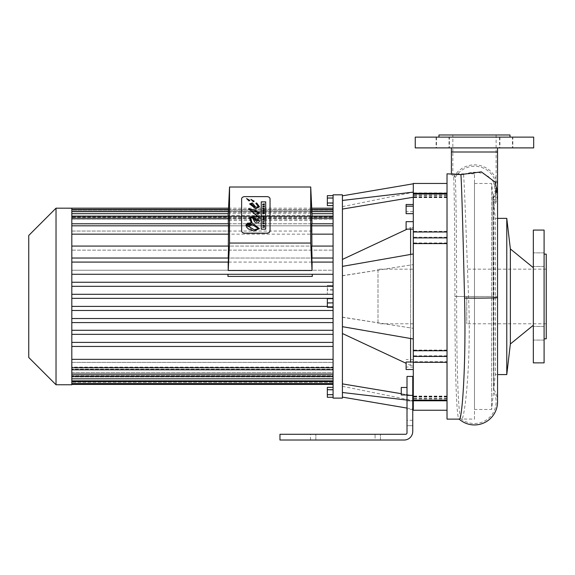 <?xml version="1.0" encoding="UTF-8"?>
<svg xmlns="http://www.w3.org/2000/svg" width="575" height="575" viewBox="0 0 575 575"><rect width="100%" height="100%" fill="white"/><g stroke="black" fill="none" stroke-linecap="round" stroke-linejoin="round"><path stroke-width="0.43" stroke-dasharray="2.88 2.16" d="M315.855 440.026L315.855 434.283L315.855 440.026L310.471 440.026L404.132 440.026A8.611 8.611 0 0 0 412.749 431.408L412.749 420.282L412.749 425.665L412.749 420.282L412.749 425.665L412.749 420.282L412.749 425.665L407.007 425.665L407.007 432.846A1.438 1.438 0 0 1 405.569 434.283L279.96 434.283L279.96 440.026L404.132 440.026A8.611 8.611 0 0 0 412.749 431.408A8.611 8.611 0 0 1 404.132 440.026A8.611 8.611 0 0 0 412.749 431.408L412.749 425.665L407.007 425.665L407.007 432.846A1.438 1.438 0 0 1 405.569 434.283A1.438 1.438 0 0 0 407.007 432.846L407.007 425.665L407.007 432.846A1.438 1.438 0 0 1 405.569 434.283M380.449 440.026L380.449 434.283L380.449 440.026L380.449 434.283L380.449 440.026L375.065 440.026L375.065 434.283L380.449 434.283L375.065 434.283L375.065 440.026M412.749 395.356L407.007 395.356L407.007 376.424L412.749 376.424L407.007 376.424L407.007 400.919L407.007 376.424L412.749 376.424L412.749 431.408A8.611 8.611 0 0 1 404.132 440.026A8.611 8.611 0 0 0 412.749 431.408L412.749 425.665L407.007 425.665L407.007 420.282L407.007 432.846L407.007 425.665L412.749 425.665L407.007 425.665L412.749 425.665L412.749 431.408A8.611 8.611 0 0 1 404.132 440.026M407.007 400.919L407.007 409.465L407.007 400.919L412.749 400.919L407.007 400.919M407.007 395.356L407.007 432.846M407.007 391.223L407.007 394.967L407.007 391.223M262.732 213.972L263.767 213.411M262.732 213.009L263.551 212.793M262.732 212.312L264.327 212.592M263.537 213.174L264.327 213.339M245.971 225.328L253.949 231.15L259.418 228.706M250.463 218.141L251.376 217.515L259.426 221.159M257.499 218.514L259.418 217.4M251.16 211.169L254.402 211.392L258.506 212.621M261.237 229.224L265.7 229.224M258.398 206.713L255.839 203.349M249.615 203.952L255.839 208.847L259.418 206.662M251.023 199.432L253.331 201.775L254.186 201.221M246.589 198.619L249.004 200.977L249.859 200.445M241.622 198.893L241.622 198.943A3.227 2.286 180 0 1 244.857 196.664L266.814 196.664A3.227 2.286 180 0 1 270.049 198.943L270.049 198.893M249.55 217.961L251.225 222.92M248.709 208.905L257.945 216.818M259.418 212.678L257.938 214.41M256.529 213.577L257.938 214.461M250.607 204.254L251.419 203.73L254.567 207.057M248.817 225.026L249.809 226.09L252.001 224.48L258.52 228.735M246.869 225.328L251.016 224.264M262.732 225.22L264.327 225.22M262.732 221.202L264.327 221.152M263.034 208.588L264.327 208.883M262.732 209.235L263.034 208.186M263.034 208.833L263.034 209.235M264.026 227.017L262.732 226.967M264.327 226.37L264.327 227.312M264.026 206.784L263.645 206.784M262.732 207.065L263.034 206.138M264.026 206.116L264.327 207.065M262.732 222.64L264.327 222.985M262.732 223.474L263.623 223.193M262.717 217.134L263.199 216.61L263.012 217.134L263.53 217.386L263.925 216.868M263.386 217.12L263.386 216.588L264.349 217.113M262.732 210.932L264.327 210.127M263.738 210.91L263.321 210.809M262.732 204.93L262.732 204.233L264.327 204.175M263.623 204.643L264.327 204.93M262.732 219.952L263.566 219.19M262.732 218.888L264.327 218.838M263.314 219.672L264.327 219.621M252.871 217.328L254.43 217.717L258.197 220.584M333.083 389.951L333.083 397.289L333.083 389.951L327.34 389.951L327.34 397.289M333.083 394.924L327.34 394.924M327.34 387.349L327.34 389.951M333.083 203.234L333.083 195.658L333.083 205.598L333.083 203.234L327.34 203.234L327.34 205.598M333.083 198.267L327.34 198.267L327.34 203.234M327.34 195.658L327.34 198.267M333.083 285.538L333.083 294.285L333.083 285.538L327.34 285.538L327.34 294.285L327.34 285.538M333.083 285.674L327.34 285.674M333.083 289.771L327.34 289.771M333.083 294.148L327.34 294.148M311.858 258.024L333.083 258.024L333.083 274.282L71.817 274.282L71.817 270.214L71.817 282.26L71.817 274.282L333.083 274.282L333.083 286.321L71.817 286.321L71.817 282.26L71.817 286.321L333.083 286.321L333.083 294.299L71.817 294.299L71.817 286.321L71.817 342.391L71.817 294.299L327.34 294.285M333.083 290.052L327.34 290.052M333.083 303.176L333.083 298.655L333.083 307.409L333.083 303.176L327.34 303.176L327.34 307.409M333.083 298.799L327.34 298.799L327.34 303.176M401.264 391.223L401.264 394.967L401.264 391.223M407.007 387.478L401.264 387.478L401.264 394.967L407.007 394.967M412.749 400.919L412.749 409.465L412.749 400.919M412.749 431.408L412.749 425.665M412.749 391.223L412.749 394.967L412.749 391.223M228.412 216.107L228.167 223.761L228.16 216.107M228.527 223.79L228.297 231.049L228.268 223.79M228.534 246.071L71.817 246.071L71.817 223.79L71.817 231.049L228.297 231.049M228.397 258.024L71.817 258.024L71.817 246.071L333.083 246.071L333.083 258.024L333.083 234.154L333.083 246.071L311.722 246.071M311.959 262.085L71.817 262.085L71.817 258.024L71.817 270.214L71.817 262.085L228.297 262.085M227.98 219.204L228.074 215.596L227.98 219.204L71.817 219.204L71.817 217.307L333.083 217.307L333.083 219.204L333.083 211.665L333.083 234.154L333.083 211.542L333.083 217.307L71.817 217.307L71.817 209.516L71.817 216.703L333.083 216.689L333.083 209.516L333.083 216.689L333.083 216.078L333.083 216.689L71.817 216.689L71.817 216.078L71.817 218.133L71.817 209.516L71.817 219.204L333.083 219.204L312.268 219.204L312.182 215.596L228.074 215.596M228.239 212.312L312.017 212.312M227.93 218.399L312.326 218.399L312.182 215.596M311.988 223.79L311.959 231.049L311.729 223.79M312.096 216.107L312.088 223.761L311.844 216.107M312.326 218.399L312.268 219.204M71.817 384.754L71.817 210.22L71.817 231.049L71.817 211.665L71.817 213.699L71.817 211.665L333.083 211.665L333.083 213.699L333.083 211.665M312.203 220.491L228.052 220.491M312.088 223.761L228.167 223.761M312.038 225.817L333.083 225.817L333.083 231.049L333.083 223.79L333.083 225.817L71.817 225.817L228.217 225.817M311.959 231.049L71.817 231.049L71.817 223.79L71.817 234.154L333.083 234.154M333.083 334.341L333.083 342.391L333.083 330.28L333.083 334.341L71.817 334.341L333.083 334.341M71.817 330.28L333.083 330.28L333.083 322.582L333.083 330.28L71.817 330.28L333.083 330.28M71.817 322.582L333.083 322.582L333.083 318.521L333.083 322.582L71.817 322.582L333.083 322.582M333.083 310.471L333.083 318.521L333.083 306.403L333.083 310.471L71.817 310.471M327.34 306.403L333.083 306.403L333.083 298.36L333.083 306.403L327.34 306.403M71.817 298.36L333.083 298.36L333.083 294.299L333.083 298.36L71.817 298.36L333.083 298.36M71.817 216.078L333.083 216.078L333.083 210.22L333.083 218.133L333.083 216.107L71.817 216.078L333.083 216.107M333.083 210.22L333.083 208.193L333.083 210.22L71.817 210.22L71.817 208.193L71.817 210.22L333.083 210.22M333.083 211.542L333.083 209.516L333.083 211.542L71.817 211.542M71.817 234.154L71.817 246.071L333.083 246.071M71.817 246.071L71.817 250.139L333.083 250.139L71.817 250.139L71.817 258.024L333.083 258.024L71.817 258.024M228.052 270.214L71.817 270.214L333.083 270.214L333.083 258.024M228.627 262.085L312.088 262.085M228.239 270.214L333.083 270.214L333.083 282.26L71.817 282.26L333.083 282.26L333.083 286.321L71.817 286.321M227.98 274.282L312.275 274.282M71.817 294.299L333.083 294.299L333.083 286.321M71.817 306.403L333.083 306.403L71.817 306.403M71.817 318.521L333.083 318.521L71.817 318.521M71.817 359.346L71.817 342.391L333.083 342.391L333.083 346.459L333.083 342.391L71.817 342.391L71.817 346.459L333.083 346.459L333.083 359.346L333.083 346.459L71.817 346.459L71.817 359.346L333.083 359.346L333.083 367.77L333.083 359.346M333.083 367.77L333.083 362.379L333.083 369.804L333.083 367.77L71.817 367.77L71.817 369.804L71.817 362.379L333.083 362.379L333.083 367.116L333.083 362.379L71.817 362.379L71.817 367.116L333.083 367.116L333.083 374.181L333.083 367.116L71.817 367.116L71.817 376.208L71.817 369.179L333.083 369.179L333.083 376.208L333.083 369.179L333.083 372.571L333.083 369.179L71.817 369.179L71.817 372.571L333.083 372.571L333.083 378.839L333.083 372.571L71.817 372.571L71.817 380.873L71.817 373.843L333.083 373.843L333.083 380.873L333.083 373.843L333.083 375.619L333.083 373.843L71.817 373.843L71.817 375.619L333.083 375.619L333.083 381.556L333.083 375.619L71.817 375.619L71.817 383.582L71.817 376.366L333.083 376.366L333.083 383.582L333.083 376.366L333.083 376.992L333.083 376.366L71.817 376.366L71.817 376.992L333.083 376.992L333.083 382.382L333.083 376.992L71.817 376.992L71.817 384.409L71.817 362.379L71.817 369.804L71.817 367.77L333.083 367.77L71.817 367.77M333.083 382.382L333.083 384.409L333.083 382.382L71.817 382.382L333.083 382.382M333.083 381.556L333.083 383.582L333.083 381.556L71.817 381.556M333.083 378.839L333.083 380.873L333.083 378.839L71.817 378.839M333.083 374.181L333.083 376.208L333.083 374.181L71.817 374.181M71.817 346.459L333.083 346.459M71.817 208.186L71.817 211.686M406.108 363.299L406.108 367.044L406.108 363.299L410.6 365.412L410.6 362.006M413.288 363.299L413.288 367.044L413.288 363.299M406.108 204.499L406.108 213.663M413.288 209.925L413.288 206.181L413.288 209.925M413.288 391.223L413.288 394.967L413.288 391.223M413.288 208.085L413.288 211.679L413.288 208.085M406.108 362.006L406.108 369.495M413.288 365.75L413.288 369.495L413.288 365.75M406.108 221.655L406.108 229.145L406.108 221.655L406.108 229.138L413.288 229.138L413.288 221.655L413.288 229.138M342.412 326.679L342.412 266.383L342.412 326.679M413.288 253.963L413.288 338.977L413.288 253.963L413.288 338.977L413.288 253.963L342.412 266.261L342.412 326.564L413.288 338.977M342.412 317.271L413.288 328.332L342.412 317.156L342.412 266.261M342.412 275.792L413.288 264.608L342.412 275.669M342.412 392.495L342.412 383.877C342.412 387.112 342.412 387.112 342.412 383.877C342.412 387.112 342.412 387.112 342.412 383.877L342.412 392.495C342.412 398.647 342.412 398.647 342.412 392.495C342.412 398.647 342.412 398.647 342.412 392.495L413.288 400.825C413.288 411.908 413.288 411.908 413.288 400.825C413.288 411.908 413.288 411.908 413.288 400.825L413.288 395.693C413.288 402.342 413.288 402.342 413.288 395.693C413.288 402.342 413.288 402.342 413.288 395.693L413.288 400.825M407.007 400.092L412.749 400.768M342.412 383.877L413.288 395.693M401.264 393.688L412.749 395.607M342.412 326.564L342.412 317.156M342.412 200.452L342.412 209.07C342.412 205.836 342.412 205.836 342.412 209.07C342.412 205.836 342.412 205.836 342.412 209.07L342.412 200.452C342.412 194.3 342.412 194.3 342.412 200.452C342.412 194.3 342.412 194.3 342.412 200.452L413.288 192.115C413.288 181.039 413.288 181.039 413.288 192.115C413.288 181.039 413.288 181.039 413.288 192.115L413.288 197.247C413.288 190.605 413.288 190.605 413.288 197.247C413.288 190.605 413.288 190.605 413.288 197.247L413.288 192.115M342.412 209.07L413.288 197.247M447.019 361.689L447.019 183.447L447.019 410.241L447.019 361.689L413.288 361.689L413.288 410.241M413.288 183.447L413.288 361.689M413.288 400.775L413.288 396.455L413.288 400.775M466.756 296.47L466.756 323.783L466.756 296.47M413.288 193.308L413.288 197.577L413.288 193.308M413.288 365.412L413.288 227.535L413.288 365.412L410.6 365.412L410.6 227.535L413.288 227.535M497.548 401.875A23.079 23.079 0 0 0 493.781 389.232L492.847 196.571L493.551 391.525L491.654 409.472L491.654 183.475L491.654 409.472L474.476 409.472L474.476 183.475L474.476 409.472M463.493 174.599C464.363 180.147 466.246 237.029 468.611 298.08C471.442 365.067 464.233 423.466 461.265 419.017C457.944 417.975 456.629 360.23 456.615 296.47C456.636 241.629 455.975 189.736 455.321 177.423L452.834 174.053L453.697 173.822L463.493 174.599L466.699 173.334L473.225 172.198L478.235 172.428L483.431 173.736L487.377 175.662L492.552 180.514L494.507 184.266L495.643 189.621A21.642 21.282 180 0 1 496.096 193.193L497.109 189.621A23.079 22.698 180 0 1 497.548 194.055A23.079 22.698 180 0 1 493.896 206.31L493.911 204.801C498.978 195.133 497.253 190.088 497.548 192.359M492.847 196.571L495.643 189.621M474.476 419.118L474.476 173.822L474.476 419.118L461.265 419.017A21.642 21.642 0 0 0 493.53 391.618L493.645 203.931A21.642 21.282 -0 0 0 496.117 194.055A21.642 21.282 -0 0 0 496.096 193.193L493.091 198.785M452.202 173.822L451.397 174.053L453.711 177.423C454.315 189.678 454.918 241.529 454.904 296.47C454.897 360.202 456.162 417.96 459.03 419.017A23.079 23.079 0 0 0 459.145 419.118M495.183 182.174L497.109 189.621M474.476 183.475L491.654 183.475L493.896 206.31L493.781 389.232L495.348 374.569L495.348 218.371L495.348 374.569L497.548 374.569L497.548 296.47L493.336 296.47M451.397 147.897L497.548 147.897L451.397 147.897M447.019 173.822L447.019 419.118M510.363 248.953L510.363 343.994M533.327 325.263L533.327 267.684L533.327 325.263M506.776 218.371L506.776 374.569M454.904 296.47L497.548 296.47L497.548 218.371L495.348 218.371L493.911 204.801M474.476 173.822L453.697 173.822M410.6 338.517L410.6 254.43M410.6 229.145L410.6 227.535L407.165 229.145M342.412 259.433L342.412 333.514L342.412 259.433M342.412 194.832L342.412 398.108M333.083 194.832L333.083 398.108M56.027 208.186L56.027 384.754M28.75 235.463L28.75 357.478M546.25 338.819L546.25 254.121M544.094 230.079L544.094 362.861M546.25 296.47L546.25 323.783L546.25 296.47M533.327 333.27L533.327 326.449L533.327 333.27M544.094 333.27L544.094 326.449L544.094 333.27M533.327 259.677L533.327 252.856L533.327 259.677M544.094 259.677L544.094 252.856L544.094 259.677M533.327 230.079L533.327 362.861M533.686 137.13L415.258 137.13M449.032 137.13L436.116 137.13L449.032 137.13L449.032 147.897L436.116 147.897L449.032 147.897M449.391 137.13L436.475 137.13L449.391 137.13L449.391 147.897L436.475 147.897L449.391 147.897M512.835 137.13L499.912 137.13L512.835 137.13L512.835 147.897L499.912 147.897L512.835 147.897M512.476 137.13L499.553 137.13L512.476 137.13L512.476 147.897L499.553 147.897L512.476 147.897M438.948 137.13L510.003 137.13L438.948 137.13M415.258 147.897L533.686 147.897M452.834 134.974L496.117 134.974L452.834 134.974L452.834 152.001L496.117 152.001L452.834 152.001L452.834 174.053M438.948 134.974L510.003 134.974M377.998 269.165L377.998 323.783L377.998 269.165L413.288 269.165L413.288 323.783L413.288 269.165M71.817 213.699L333.083 213.699M311.945 218.133L228.311 218.133M311.83 225.817L228.426 225.817M228.282 211.542L311.973 211.542M71.817 218.133L333.083 218.133M71.817 225.817L333.083 225.817M71.817 342.391L333.083 342.391M447.019 355.796L413.288 355.796M447.019 399.726L413.288 399.726M447.019 398.259L413.288 398.259M447.019 396.621L413.288 396.621M447.019 396.958L413.288 396.958M447.019 398.633L413.288 398.633M447.019 350.096L413.288 350.096M447.019 242.959L413.288 242.959M447.019 237.245L413.288 237.245M447.019 231.344L413.288 231.344M447.019 193.552L413.288 193.552M447.019 195.054L413.288 195.054M447.019 196.729L413.288 196.729M447.019 197.067L413.288 197.067M447.019 195.428L413.288 195.428M455.321 177.423A21.642 20.88 180 0 1 479.658 166.865A21.642 20.88 180 0 1 496.117 187.134A21.642 20.88 180 0 1 492.897 198.088M456.615 296.47L493.091 296.47M468.611 298.08A21.642 0.525 0 0 0 496.117 297.577A21.642 0.525 0 0 0 493.853 297.347M453.711 177.423A23.079 22.267 180 0 1 479.636 165.435A23.079 22.267 180 0 1 497.548 187.134M497.397 189.7A23.079 22.267 180 0 1 493.134 200.237M451.397 152.001L497.548 152.001M497.548 297.577A23.079 0.553 0 0 0 494.119 297.289M412.749 420.282L407.007 420.282M412.749 409.465L407.007 409.465M310.471 440.026L310.471 434.283M228.275 211.665L311.981 211.665M228.383 209.516L311.873 209.516M228.455 208.193L311.801 208.193M71.817 209.516L333.083 209.516M71.817 223.79L333.083 223.79M71.817 369.804L333.083 369.804M71.817 376.208L333.083 376.208M71.817 380.873L333.083 380.873M71.817 383.582L333.083 383.582M413.288 359.555L406.108 359.555M413.288 367.044L406.108 367.044M413.288 211.679L406.108 211.679M413.288 387.478L412.749 387.478M413.288 394.967L412.749 394.967M407.007 408.085L412.749 409.062M342.412 386.307L413.288 400.682M342.412 206.641L413.288 192.258M447.019 400.38L413.288 400.38M447.019 396.11L413.288 396.11M447.019 396.455L413.288 396.455M447.019 192.905L413.288 192.905M447.019 197.225L413.288 197.225M447.019 197.577L413.288 197.577M496.117 134.974L496.117 192.359C496.908 190.929 496.081 194.271 493.652 202.378M496.117 194.055L493.573 182.174M546.25 269.165L466.756 269.165M546.25 323.783L466.756 323.783M544.094 326.449L533.327 326.449L544.094 326.449M544.094 340.084L533.327 340.084L544.094 340.084M544.094 252.856L533.327 252.856L544.094 252.856M544.094 266.498L533.327 266.498L544.094 266.498M499.553 137.13L499.553 147.897M499.912 137.13L499.912 147.897M436.475 137.13L436.475 147.897M436.116 137.13L436.116 147.897M413.288 323.783L377.998 323.783"/><path stroke-width="0.86" d="M412.749 425.665L412.749 431.408A8.611 8.611 0 0 1 404.132 440.026L279.96 440.026L279.96 434.283L405.569 434.283A1.438 1.438 0 0 0 407.007 432.846L407.007 376.424L412.749 376.424L412.749 395.356L407.007 395.356M375.065 440.026L315.855 440.026M404.132 440.026L380.449 440.026M405.569 434.283A1.438 1.438 0 0 0 407.007 432.846A1.438 1.438 0 0 1 405.569 434.283A1.438 1.438 0 0 0 407.007 432.846M262.732 212.261L263.767 212.75L262.732 212.958L263.767 213.411L262.732 213.922L264.327 213.577L263.343 213.088L264.327 212.592L262.732 212.261M263.537 213.426L262.732 213.217M263.551 212.764L262.732 212.549M263.537 213.045L264.327 212.879M264.327 213.627L262.732 213.922M244.857 233.155L266.814 233.155A3.227 2.286 -0 0 0 270.049 230.87L270.049 198.893A3.227 2.286 -0 0 0 266.814 196.614L244.857 196.614A3.227 2.286 -0 0 0 241.622 198.893L241.622 230.87A3.227 2.286 -0 0 0 244.857 233.155L244.857 233.206A3.227 2.286 180 0 1 241.622 230.92L241.622 230.87M249.859 200.445L249.004 200.927L246.589 198.569L249.859 200.388L246.589 198.619M250.916 199.417L254.186 201.185L253.331 201.724L250.916 199.367L254.186 201.221M255.839 208.797L249.615 203.924L252.353 202.946L255.839 207.266L258.398 206.691L255.839 203.349L256.608 202.939L259.418 206.662L255.839 208.797M255.839 207.266L258.398 206.662M261.237 229.173L261.237 201.847L265.7 201.847L265.7 229.173L261.237 229.173L261.237 201.897L265.7 201.897L265.7 229.173M256.529 213.526L258.506 212.57L254.402 211.341L251.16 211.118L259.418 217.4L257.499 218.464L259.426 221.109L258.621 222.554L257.665 222.913L255.861 222.733L254.596 221.835L252.892 218.371L251.376 217.465L250.463 218.09L252.181 223.028L259.418 228.656L253.949 231.1L248.429 228.972L246.646 227.247L245.999 224.962L247.401 223.237L251.225 222.87L249.55 217.932L254.402 216.236L257.945 216.789L248.709 208.847L254.179 210.026L259.418 212.628L257.938 214.41L256.529 213.526M245.971 225.35L251.225 222.87M259.418 228.685L252.181 223.028M252.181 223.078L250.463 218.09M259.426 221.131L257.499 218.464M259.418 217.451L251.16 211.118M258.506 212.57L256.529 213.577M255.839 207.323L252.353 202.946M252.353 202.997L249.615 203.952M270.049 198.943L270.049 230.87M270.049 230.92A3.227 2.286 180 0 1 266.814 233.206L244.857 233.206M257.945 216.818L254.402 216.286L249.55 217.961M249.557 209.127L248.709 208.847M248.709 208.905L248.652 209.307M259.418 212.649L254.179 210.076L249.543 209.372M259.418 206.713L256.608 202.953M256.608 202.989L255.839 203.399M241.622 230.92L241.622 198.943M254.567 207.007L251.419 203.679L250.607 204.204L254.567 207.057L250.556 203.981M251.016 224.214L247.89 224.164L246.869 225.307L254.172 229.713L258.52 228.685L252.001 224.43L249.809 226.04L248.759 224.969L251.016 224.214L248.759 225.019M258.52 228.685L254.172 229.763L246.869 225.328M264.327 225.17L262.732 225.17M262.732 221.152L264.327 221.447L262.732 221.152M264.327 221.447L262.732 221.447M263.034 208.538L262.732 208.186L262.732 209.185L264.327 208.833L263.034 208.236M264.327 208.833L263.034 208.883M264.327 227.262L264.327 226.32L264.026 226.967L262.732 226.967L264.327 227.312L262.732 227.262M264.026 226.967L264.026 226.442M263.343 206.734L263.034 206.138L262.732 207.014L264.327 207.014L264.327 206.037L264.026 206.734L263.645 206.188L263.343 206.734L263.343 206.238M263.645 206.238L263.645 206.734M263.034 206.188L263.034 206.734M264.327 207.014L262.732 207.014M264.026 206.734L264.026 206.166M262.732 223.423L264.327 222.985L262.732 222.59L263.875 223.143L262.732 223.423M263.875 223.193L262.732 222.884M262.732 223.725L264.327 223.323M263.652 217.077L263.012 217.084L263.199 216.559L262.717 217.084L263.515 217.63L264.349 217.062L263.386 216.538L263.386 217.07M264.062 217.113L263.652 216.868M263.199 216.559L262.717 217.084L263.199 216.61M262.717 217.134L263.515 217.63M264.076 216.588L264.349 217.113L263.515 217.681M264.349 217.113L264.076 216.538M264.026 210.932L264.327 210.127L262.732 210.551L264.327 211.305L264.327 210.421M263.321 210.759L263.738 210.572L263.321 210.759M263.738 210.86L263.321 210.673M262.732 210.881L264.327 211.305M263.623 204.362L264.327 203.809L262.732 204.182L262.732 204.88L264.327 204.88L263.623 204.362M264.327 204.125L263.623 204.592M263.343 204.592L263.185 204.125L263.027 204.592M264.327 204.88L262.732 204.88M264.327 219.154L262.732 218.838L263.724 219.125L262.732 219.902L264.327 219.902L263.314 219.621L264.327 219.154L263.472 219.557M263.594 219.176L262.732 219.125M262.732 219.902L264.327 219.902M252.871 217.278L256.687 221.404L258.197 220.534L254.43 217.666L252.871 217.278L254.43 219.334M258.197 220.534L256.687 221.454L254.43 219.384M229.533 243.053L229.533 187.012L310.723 187.012L310.723 243.053L229.533 243.053L228.225 270.487L228.167 262.085M333.083 387.349L327.34 387.349L327.34 389.706L333.083 389.706M333.083 394.68L327.34 394.68L327.34 389.706M333.083 397.289L327.34 397.289L327.34 394.68M333.083 198.023L327.34 198.023L327.34 195.658L333.083 195.658M333.083 202.989L327.34 202.989L327.34 198.023M333.083 205.598L327.34 205.598L327.34 202.989M333.083 307.266L327.34 307.266L327.34 298.655L333.083 298.655M333.083 307.409L327.34 307.266M333.083 302.896L327.34 302.896M407.007 394.967L401.264 394.967L401.264 387.478L407.007 387.478M412.749 431.408L412.749 395.356M228.16 216.107L229.533 187.012M228.268 223.79L228.412 216.107L71.817 216.107M228.318 246.071L228.527 223.79L71.817 223.79M228.217 258.024L228.534 246.071L71.817 246.071M228.627 262.085L71.817 262.085L228.297 262.085L228.397 258.024L71.817 258.024M312.311 276.417L227.944 276.417L227.98 274.282L71.817 274.282L333.083 274.282L312.275 274.282L312.311 276.417L312.211 274.282M227.944 276.417L228.045 274.282M312.096 216.107L310.723 187.012M333.083 258.024L311.858 258.024L311.959 262.085L333.083 262.085L312.088 262.085L312.031 270.487L310.723 243.053M333.083 246.071L311.722 246.071L312.038 258.024M333.083 223.79L311.729 223.79L311.938 246.071M333.083 216.107L311.844 216.107L311.988 223.79M312.031 270.487L228.225 270.487M71.817 208.186L71.817 384.754L56.027 384.754L56.027 208.186L228.455 208.193M311.938 234.154L333.083 234.154M71.817 342.391L333.083 342.391L71.817 342.391M71.817 334.341L333.083 334.341L71.817 334.341M71.817 330.28L333.083 330.28M71.817 322.582L333.083 322.582M71.817 318.521L333.083 318.521L71.817 318.521M71.817 310.471L333.083 310.471M71.817 306.403L327.34 306.403L71.817 306.403M71.817 298.36L333.083 298.36M71.817 294.299L333.083 294.299M71.817 286.321L333.083 286.321M71.817 282.26L333.083 282.26L71.817 282.26M71.817 234.154L228.318 234.154M71.817 359.346L333.083 359.346M71.817 346.459L333.083 346.459M413.288 213.663L406.108 213.663L406.108 204.499L413.288 204.499M413.288 369.495L406.108 369.495L406.108 362.006L413.288 362.006M413.288 229.145L406.108 229.145L406.108 221.655L413.288 221.655L406.108 221.655M342.412 326.679L413.288 338.977M342.412 266.383L413.288 253.963M342.412 392.495L407.007 400.092M412.749 400.768L413.288 400.825M342.412 383.877L401.264 393.688M412.749 395.607L413.288 395.693M342.412 200.452L413.288 192.115M342.412 209.07L413.288 197.247M447.019 410.241L413.288 410.241L413.288 183.447L447.019 183.447M459.03 419.017C461.933 423.509 466.325 365.111 464.543 298.08C463.127 236.986 461.567 180.155 460.884 174.599L447.019 173.822L447.019 419.118L459.26 419.118M460.884 174.599L481.325 171.853L495.183 182.174L497.548 194.055M459.145 419.118A23.079 23.079 0 0 0 497.548 401.875L497.548 374.569L506.776 374.569L506.776 218.371L497.548 218.371L497.548 187.134A23.079 22.267 180 0 1 497.397 189.7M451.397 147.897L451.397 152.001L497.548 152.001L497.548 187.134M533.327 325.263L510.363 343.994L510.363 248.953L506.776 218.371M533.327 267.684L510.363 248.953M410.6 362.006L410.6 338.517M410.6 254.43L410.6 229.145M342.412 259.433L407.165 229.145M342.412 398.108L342.412 194.832L333.083 194.832L333.083 398.108L342.412 398.108M56.027 384.754L28.75 357.478L28.75 235.463L56.027 208.186M544.094 254.121L546.25 254.121L546.25 338.819L544.094 338.819M533.327 362.861L533.327 230.079L544.094 230.079L544.094 362.861L533.327 362.861M415.258 137.13L533.686 137.13L533.686 147.897L415.258 147.897L415.258 137.13M510.003 137.13L510.003 134.974L438.948 134.974L438.948 137.13M312.038 213.699L333.083 213.699M71.817 213.699L228.217 213.699M311.844 218.133L333.083 218.133M311.729 225.817L333.083 225.817M71.817 225.817L228.527 225.817M71.817 218.133L228.412 218.133M71.817 211.542L228.282 211.542M311.973 211.542L333.083 211.542M71.817 381.556L333.083 381.556M71.817 378.839L333.083 378.839M71.817 374.181L333.083 374.181M71.817 367.77L333.083 367.77M447.019 400.135L413.288 400.135M447.019 362.343L413.288 362.343M447.019 356.435L413.288 356.435M447.019 350.728L413.288 350.728M447.019 243.592L413.288 243.592M413.288 237.892L447.019 237.892M447.019 193.962L413.288 193.962M447.019 231.998L413.288 231.998M464.543 298.08A23.079 0.553 0 0 0 497.548 297.577L497.548 401.875M71.817 211.665L228.275 211.665M311.981 211.665L333.083 211.665M71.817 209.516L228.383 209.516M311.873 209.516L333.083 209.516M311.801 208.193L333.083 208.193M71.817 384.409L333.083 384.409M71.817 383.582L333.083 383.582M71.817 380.873L333.083 380.873M71.817 376.208L333.083 376.208M71.817 369.804L333.083 369.804M413.288 206.181L406.108 206.181M413.288 387.478L412.749 387.478M413.288 394.967L412.749 394.967M342.412 397.117L407.007 408.085M412.749 409.062L413.288 409.156M342.412 195.831L413.288 183.792M447.019 400.775L413.288 400.775M447.019 193.308L413.288 193.308M451.397 174.053L451.397 152.001M497.548 147.897L497.548 152.001M497.548 297.577L497.548 192.359M510.363 343.994L506.776 374.569M342.412 333.514L406.108 363.307"/></g></svg>
